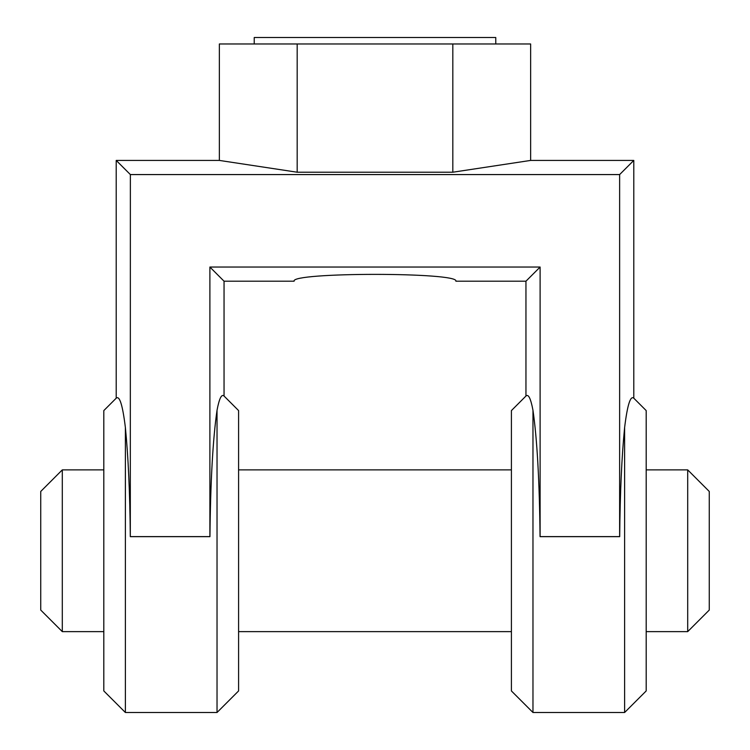 <?xml version="1.0" encoding="UTF-8"?>
<svg xmlns="http://www.w3.org/2000/svg" width="750" height="750" viewBox="0 0 750 750"><rect width="100%" height="100%" fill="white"/><g stroke="black" fill="none" stroke-linecap="round" stroke-linejoin="round"><path stroke-width="1.12" d="M40.734 610.059L40.734 491.456L62.297 469.884L62.297 631.631L40.734 610.059M687.703 469.884L687.703 631.631L709.266 610.059L709.266 491.456L687.703 469.884L646.191 469.884M103.809 631.631L62.297 631.631M687.703 631.631L646.191 631.631M224.044 396.028L238.594 410.587L238.594 690.938L217.031 712.5L125.381 712.5L103.809 690.938L103.809 410.587L116.212 398.184C119.578 395.306 122.634 405.084 125.381 427.528C128.269 456.534 129.919 492.909 130.312 536.663L209.944 536.663C210.506 481.331 212.869 439.191 217.031 410.25C219.262 398.466 221.597 393.722 224.044 396.028L224.044 281.194L294.131 281.194C290.222 272.1 459.778 272.1 455.869 281.194L525.956 281.194L525.956 396.028C528.403 393.722 530.737 398.466 532.969 410.25C537.131 439.191 539.494 481.331 540.056 536.663L619.688 536.663C620.081 492.909 621.731 456.534 624.619 427.528C627.366 405.084 630.422 395.306 633.787 398.184L633.787 160.425L530.634 160.425L530.634 43.969L452.822 43.969L452.822 172.219L530.634 160.425M297.178 43.969L297.178 172.219L219.366 160.425L219.366 43.969L452.822 43.969M297.178 172.219L452.822 172.219M511.406 631.631L238.594 631.631M624.619 427.528L624.619 712.5L646.191 690.938L646.191 410.587L633.787 398.184M254.231 43.969L254.231 37.5L495.769 37.5L495.769 43.969M130.369 536.606L209.887 536.606L209.887 267.037L540.112 267.037L540.112 536.606L619.631 536.606L619.631 174.572L130.369 174.572L130.312 536.663M125.381 712.5L125.381 427.528M130.369 174.572L116.212 160.425L116.212 398.184M219.366 160.425L116.212 160.425M619.631 174.572L633.787 160.425M624.619 712.5L532.969 712.5L511.406 690.938L511.406 410.587L525.956 396.028M217.031 712.5L217.031 410.25M209.887 267.037L224.044 281.194M532.969 712.5L532.969 410.25M540.112 267.037L525.956 281.194M103.809 469.884L62.297 469.884M511.406 469.884L238.594 469.884"/></g></svg>
